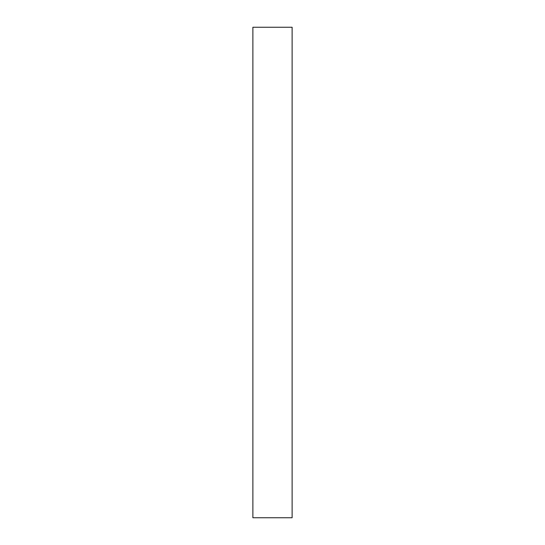 <?xml version="1.0" encoding="UTF-8"?>
<svg xmlns="http://www.w3.org/2000/svg" width="545" height="545" viewBox="0 0 545 545"><rect width="100%" height="100%" fill="white"/><g stroke="black" fill="none" stroke-linecap="round" stroke-linejoin="round"><path stroke-width="0.82" d="M292.12 27.25L292.12 517.75L252.88 517.75L252.88 27.25L292.12 27.25"/></g></svg>

